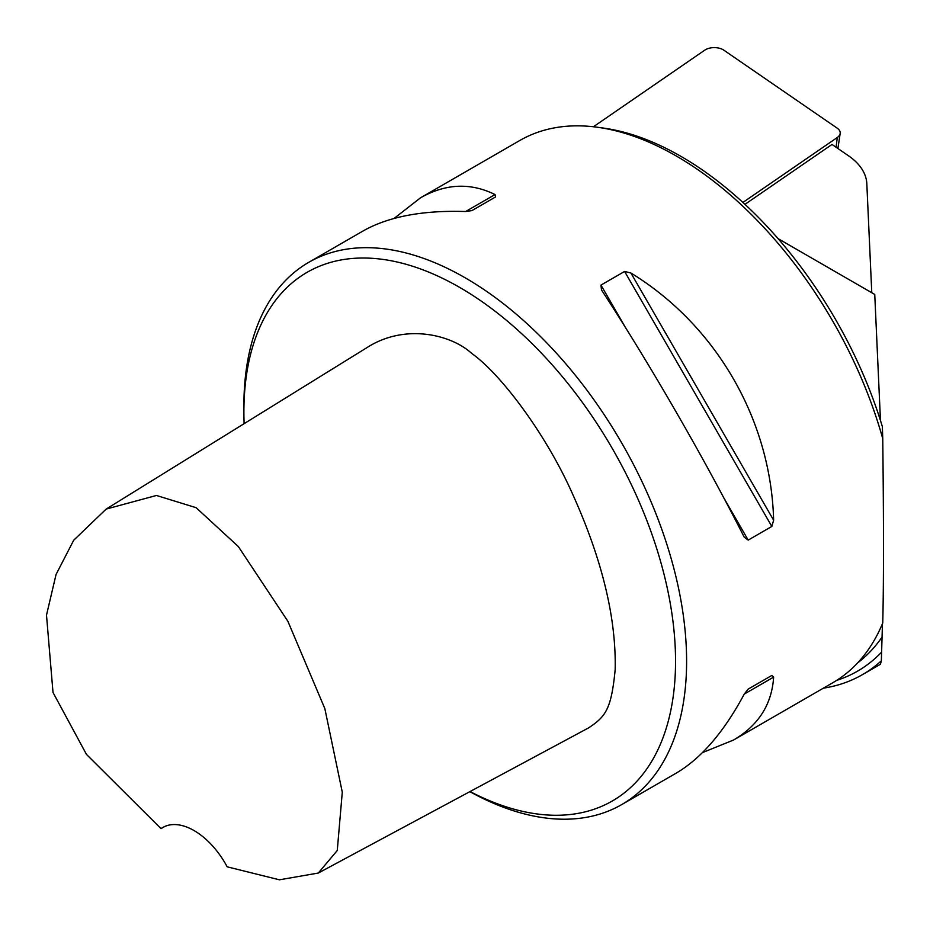 <?xml version="1.0" encoding="UTF-8"?>
<svg xmlns="http://www.w3.org/2000/svg" width="930" height="930" viewBox="0 0 930 930"><rect width="100%" height="100%" fill="white"/><g stroke="black" fill="none" stroke-linecap="round" stroke-linejoin="round"><path stroke-width="1.4" d="M470.057 791.546A305.226 176.223 -120 0 0 675.436 653.232A305.226 176.223 -120 0 0 456.27 285.475A305.226 176.223 -120 0 0 243.893 412.037A305.226 176.223 -120 0 0 244.125 423.662M106.159 509.082L366.99 347.599C405.096 323.07 451.422 334.707 471.696 353.412C500.735 373.895 546.131 434.136 572.799 494.504C602.175 559.697 616.299 618.09 615.172 669.681C611.289 709.299 605.732 716.507 588.562 727.899L318.293 873.049L337.265 850.508L342.287 792.151L324.826 708.555L287.87 621.263L238.359 546.573L196.114 507.687L156.449 495.469L106.159 509.082L73.703 540.237L56.056 574.484L46.5 615.149L53.01 692.478L86.455 754.381L161.018 828.63A62.612 36.142 60 0 1 162.785 827.491A62.612 36.142 60 0 1 227.164 866.818L279.395 879.803L318.293 873.049M871.77 292.729L866.818 183.675A78.26 45.186 0 0 0 848.544 155.822L832.013 144.452L744.965 204.344M469.848 791.651A313.05 180.734 -120 0 0 621.775 804.555L676.029 773.237C701.162 758.473 723.9 732.096 744.244 694.094L748.185 689.107L771.83 675.447L773.632 677.121C771.854 704.405 758.496 725.377 733.538 740.036L832.815 682.725A313.05 180.734 -120 0 0 882.744 623.019C883.744 583.773 883.744 522.3 882.744 438.6L882.372 426.661A309.132 178.479 -120 0 0 603.082 128.026L597.304 127.236A313.05 180.734 -120 0 0 519.765 140.511L420.5 197.823C445.668 183.536 470.51 182.454 495.027 194.556L495.574 196.951L471.928 210.599L465.628 211.517C422.546 210.145 388.333 216.644 362.991 231.024L308.737 262.341A313.05 180.734 -120 0 0 243.893 405.654L243.893 412.037M778.061 238.626L874.746 294.45L880.466 420.488M823.352 688.177A320.873 185.256 -120 0 0 862.482 674.622A320.873 185.256 -120 0 0 881.349 660.8L882.407 625.413M881.349 660.8L880.396 664.287L862.482 674.622M621.775 804.555A313.05 180.734 -120 0 0 621.775 443.087A313.05 180.734 -120 0 0 308.737 262.341M882.744 438.6A313.05 180.734 -120 0 0 597.304 127.236M394.064 218.445L420.5 197.823M630.9 273.002C716.321 325.326 771.028 420.093 773.632 520.23L771.83 526.45L748.185 540.109L744.244 537.191C704.417 458.548 649.698 363.781 601.501 289.962L600.966 285.092L624.6 271.444L630.9 273.002L773.632 520.23M733.538 740.036L702.464 752.614M771.83 675.447L748.15 689.118L771.83 675.447M161.018 828.63L164.75 826.491M742.907 202.449L837.279 137.512A12.52 7.231 0 0 0 840.162 133.49A12.52 7.231 0 0 0 837.279 128.224L723.877 50.197A12.52 7.231 0 0 0 704.696 50.197L593.421 126.759M836.686 680.365A315.398 182.094 -120 0 0 881.477 652.29M857.565 662.962A309.132 178.479 -120 0 0 881.884 637.329M773.632 677.121L744.244 694.094M600.966 285.092L625.344 327.325M723.807 497.875L748.185 540.109M624.6 271.444L771.83 526.45M465.628 211.517L495.027 194.556M836.093 147.254L837.279 137.512M837.895 148.498L840.162 133.49"/></g></svg>

